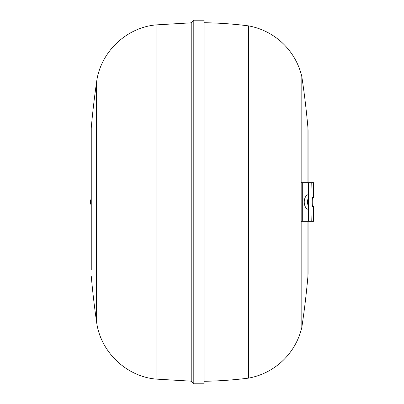 <?xml version="1.0" encoding="UTF-8"?>
<svg xmlns="http://www.w3.org/2000/svg" width="404" height="404" viewBox="0 0 404 404"><rect width="100%" height="100%" fill="white"/><g stroke="black" fill="none" stroke-linecap="round" stroke-linejoin="round"><path stroke-width="0.61" d="M193.794 383.78L191.218 381.174L191.218 22.826L193.794 20.22M308.08 182.674L308.08 130.941A36.077 36.077 0 0 0 307.939 127.755A840.067 840.067 0 0 0 301.818 76.624A66.998 66.998 0 0 0 248.48 25.866A404.571 404.571 0 0 0 204.101 22.715M301.818 221.326L301.818 327.376A66.998 66.998 0 0 1 248.48 378.134A404.571 404.571 0 0 1 204.101 381.285M204.101 202L204.101 383.8L193.794 383.8L193.794 20.2L204.101 20.2L204.101 202M308.08 221.326L308.08 273.059A36.077 36.077 0 0 1 307.939 276.245L307.939 221.326M91.107 204.576L90.461 203.934L90.461 200.066L91.107 199.424M301.818 76.624L301.818 182.674M248.48 25.866L248.48 378.134M311.231 221.326L308.666 221.326A77.305 7.408 -90 0 1 308.666 182.674L311.231 182.674A77.305 7.408 90 0 0 311.231 221.326L313.539 221.326L313.479 207.242A7.732 0.742 -90 0 1 313.423 206.51L312.666 206.51A4.51 0.434 -90 0 1 312.231 202A4.51 0.434 -90 0 1 312.666 197.49L313.423 197.49A7.732 0.742 -90 0 1 313.479 196.758L313.539 182.674L311.231 182.674M308.666 182.674L301.172 182.674L301.172 221.326L308.666 221.326M308.469 209.504C302.838 208.004 302.838 195.996 308.469 194.496M308.444 197.697C307.166 200.566 307.166 203.434 308.444 206.303M96.596 81.987C100.364 52.308 126.25 27.462 156.06 24.907L156.06 379.093C126.255 376.543 100.364 351.697 96.596 322.013L96.596 81.987A840.067 840.067 0 0 0 91.248 127.957L91.248 269.685M307.939 127.755L307.939 182.674M307.939 198.95L307.939 205.05M308.616 182.674L308.616 184.875M313.479 182.674L313.479 196.758M313.479 207.242L313.479 221.326M302.303 221.326L302.303 182.674M308.616 219.125L308.616 221.326M191.218 381.174L156.06 379.093M91.107 131.143L91.248 134.315M91.107 244.723L91.248 127.957M91.248 276.043A840.067 840.067 0 0 0 96.596 322.013M301.818 327.376A840.067 840.067 0 0 0 307.939 276.245M308.08 205.459L308.08 198.541M156.06 24.907L191.218 22.826"/></g></svg>
